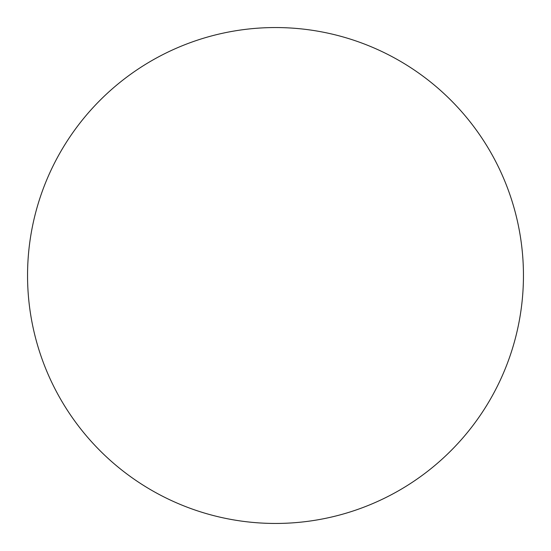 <?xml version="1.0" encoding="UTF-8"?>
<svg xmlns="http://www.w3.org/2000/svg" width="551" height="551" viewBox="0 0 551 551"><rect width="100%" height="100%" fill="white"/><g stroke="black" fill="none" stroke-linecap="round" stroke-linejoin="round"><path stroke-width="0.83" d="M275.5 27.55A247.95 247.95 0 0 0 27.55 275.5A247.95 247.95 0 0 0 275.5 523.45A247.95 247.95 0 0 0 523.45 275.5A247.95 247.95 0 0 0 275.5 27.55"/></g></svg>
